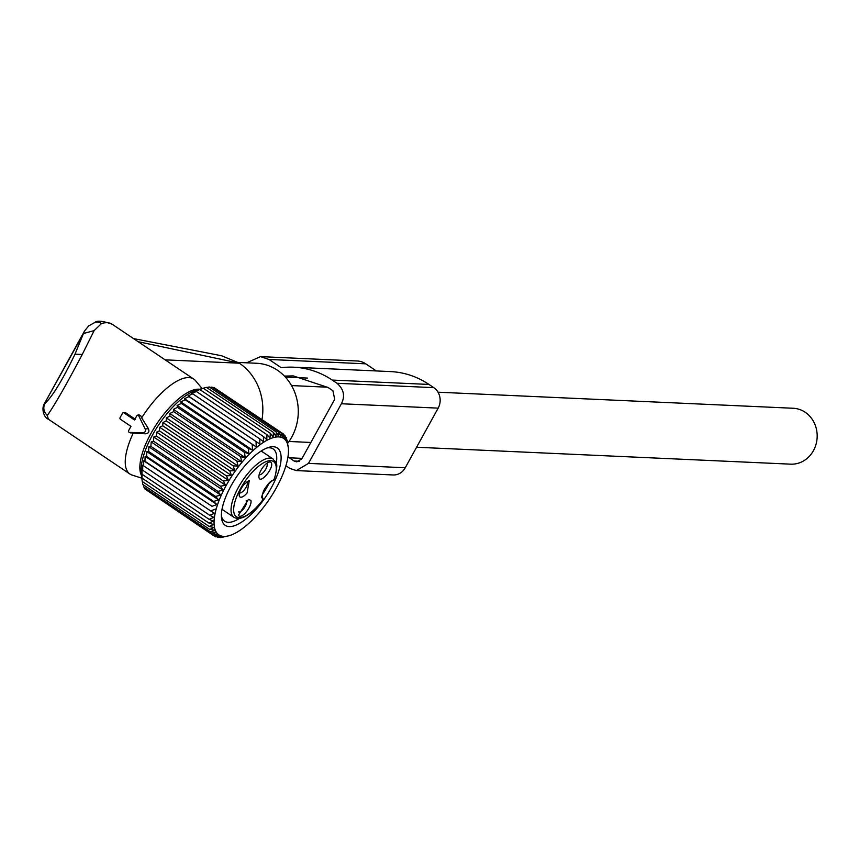 <?xml version="1.0" encoding="UTF-8"?>
<svg xmlns="http://www.w3.org/2000/svg" width="859" height="859" viewBox="0 0 859 859"><rect width="100%" height="100%" fill="white"/><g stroke="black" fill="none" stroke-linecap="round" stroke-linejoin="round"><path stroke-width="1.29" d="M138.739 415.82A1.246 1.117 92.6 0 0 136.806 415.788L134.498 419.965L123.986 412.911A1.246 1.117 92.6 0 0 122.45 413.329L120.099 417.592A1.246 1.117 92.6 0 0 120.464 419.299L130.965 426.354L128.657 430.542A1.246 1.117 92.6 0 0 129.58 432.421L143.174 432.711A2.491 2.244 92.6 0 0 145.203 429.017L138.739 415.82L140.693 415.606L138.664 414.757M141.853 478.184L132.146 475.091A57.199 21.7 -56.1 0 1 129.967 474.05A57.199 21.7 -56.1 0 1 133.242 433.097L145.536 433.795C148.661 433.387 149.606 431.68 148.371 428.652L141.66 417.85A57.199 21.7 -56.1 0 1 153.138 402.109A57.199 21.7 -56.1 0 1 193.78 379.098A57.199 21.7 -56.1 0 1 195.573 380.72L202.101 388.547M141.574 475.639A53.033 20.122 -56.1 0 1 165.712 411.912A53.033 20.122 -56.1 0 1 199.632 389.245M101.502 323.575A57.199 21.7 -56.1 0 1 112.153 324.23C102.876 320.912 97.121 320.31 94.877 322.436A9.943 8.332 -107.1 0 1 101.502 323.575L94.146 330.597L83.452 333.528L44.185 404.052C41.253 409.056 44.056 417.861 48.34 419.181L47.288 415.488C43.798 412.019 42.95 408.079 44.743 403.655C52.313 396.729 62.406 380.236 75.001 354.176L84.429 331.155L88.574 325.958L94.877 322.447A9.943 8.332 -107.1 0 0 94.63 322.522M47.288 415.488C54.332 405.673 65.982 385.326 82.249 354.466L94.146 330.597M165.132 359.846L239.371 363.207A54.708 49.317 92.6 0 1 256.347 382.48A54.708 49.317 92.6 0 1 262.006 419.589M239.371 363.207L137.762 341.614M221.504 355.733L238.899 362.885M84.45 331.112L44.185 404.052M238.201 362.423L256.573 363.26A48.695 43.895 92.6 0 1 292.5 387.355A48.695 43.895 92.6 0 1 287.808 443.115L287.658 443.008M141.66 417.85L140.693 415.606M129.151 432.313L133.242 433.097M135.497 419.375L125.35 412.556L123.524 412.739M261.2 451.007L273.13 459.028A35.122 13.325 -56.1 0 0 234.282 495.987A35.122 13.325 -56.1 0 0 233.938 517.333C240.885 520.973 250.474 515.282 262.704 500.271L262.65 500.099A33.265 12.617 -56.1 0 1 238.63 517.569A33.265 12.617 -56.1 0 1 236.74 496.534A33.265 12.617 -56.1 0 1 265.206 461.981A33.265 12.617 -56.1 0 1 274.075 479.397A1.868 0.977 19.4 0 0 274.397 479.064A1.868 0.977 19.4 0 0 274.365 478.57M250.871 500.4L248.455 499.38L238.491 515.164A9.943 3.78 -56.1 0 0 246.2 512.028A9.943 3.78 -56.1 0 0 250.871 500.4M247.081 492.969L249.335 480.321L244.042 484.465A9.943 3.78 -56.1 0 0 239.21 495.385A9.943 3.78 -56.1 0 0 247.081 492.969M259.064 477.894C260.642 483.842 273.785 468.166 271.444 463.13A9.943 3.78 -56.1 0 0 269.028 462.121A9.943 3.78 -56.1 0 0 262.124 468.402A9.943 3.78 -56.1 0 0 258.903 477.174A9.943 3.78 -56.1 0 0 259.064 477.894M238.587 511.91A6.84 2.598 -56.1 0 0 244.01 508.238A6.84 2.598 -56.1 0 0 246.544 501.098A6.84 2.598 123.9 0 0 246.211 500.582M239.468 492.851A6.84 2.598 -56.1 0 0 244.214 490.038A6.84 2.598 123.9 0 0 247.091 481.523M259.16 474.651A6.84 2.598 123.9 0 0 264.583 470.979A6.84 2.598 123.9 0 0 267.117 463.828A6.84 2.598 -56.1 0 0 266.784 463.312M288.323 447.722A58.09 22.044 -56.1 0 1 267.632 501.753A58.09 22.044 -56.1 0 1 229.213 535.672A58.09 22.044 -56.1 0 1 234.894 471.559A58.09 22.044 -56.1 0 1 288.323 447.722L286.702 439.787M162.931 422.51L234.7 470.753L229.74 470.807L162.727 425.763L162.931 422.51L166.227 420.846L166.324 417.914L169.867 416.1L169.846 413.523L173.625 411.59L173.454 409.356L177.459 407.349L177.115 405.469L181.324 403.419L180.798 401.894L185.2 399.832L184.46 398.673L189.034 396.633L188.078 395.838L259.847 444.082L259.815 438.895L263.38 441.644L263.466 436.565L266.784 439.636L266.977 434.686L270.037 438.09L270.317 433.301L273.108 437.006L273.441 432.399L275.964 436.393L276.33 432.013L278.584 436.265L278.939 432.131L280.936 436.619L281.269 432.753L282.987 437.446L283.277 433.881L284.737 438.756L284.941 435.502L286.165 440.517L286.272 437.596L287.25 442.718L287.228 440.141M259.847 444.082L189.034 396.633M184.46 398.673L256.24 446.916L256.046 441.676M256.24 446.916L185.2 399.832M180.798 401.894L252.567 450.137L252.213 444.876M252.567 450.137L248.337 448.452L181.324 403.419M177.115 405.469L248.885 453.713L248.337 448.452M248.885 453.713L244.471 452.382L177.459 407.349M173.454 409.356L245.223 457.6L244.471 452.382M245.223 457.6L240.638 456.634L173.625 411.59M169.846 413.523L241.615 461.755L240.638 456.634M241.615 461.755L236.88 461.143L169.867 416.1M166.324 417.914L238.104 466.158L236.88 461.143M238.104 466.158L233.24 465.889L166.227 420.846M234.7 470.753L233.24 465.889M188.078 395.838L192.803 393.862L191.6 393.401L196.453 391.521L195.014 391.403L203.304 388.257L196.808 390.05A54.6 20.723 123.9 0 0 160.697 421.93A54.6 20.723 123.9 0 0 141.252 472.708L142.207 481.459L209.22 526.503L213.44 524.452L209.016 523.12L142.003 478.087L141.66 476.208L142.068 480.192M201.339 388.762L206.428 387.355L273.441 432.399M206.718 387.559L209.317 386.969L276.33 432.013M209.993 387.43L211.926 387.087L278.939 432.131M213.075 387.86L214.256 387.71L281.269 432.753M215.953 388.859L283.277 433.881M286.272 437.596L285.306 436.941M284.941 435.502L283.47 434.504M270.317 433.301L203.304 388.257M266.977 434.686L199.964 389.642M263.466 436.565L196.453 391.521M259.815 438.895L192.803 393.862M142.003 478.087L141.993 469.1L142.723 470.26L142.691 465.073L143.657 465.879L143.743 460.8L144.946 461.251L145.139 456.301L146.588 456.419L146.857 451.63L148.564 451.426L148.886 446.83L150.862 446.326L151.216 441.945L153.45 441.15L153.804 437.027L156.306 435.975L156.639 432.109L159.409 430.831L159.688 427.267L231.468 475.499L229.74 470.807M231.468 475.499L226.422 475.865L159.409 430.831M156.639 432.109L228.419 480.353L226.422 475.865M228.419 480.353L223.319 481.019L156.306 435.975M153.804 437.027L225.584 485.26L223.319 481.019M225.584 485.26L220.462 486.194L153.45 441.15M151.216 441.945L222.986 490.188L220.462 486.194M222.986 490.188L217.875 491.369L150.862 446.326M148.886 446.83L220.666 495.074L217.875 491.369M220.666 495.074L215.577 496.47L148.564 451.426M146.857 451.63L218.637 499.874L215.577 496.47M218.637 499.874L213.601 501.463L146.588 456.419M145.139 456.301L216.908 504.544L213.601 501.463M216.908 504.544L211.958 506.295L144.946 461.251M143.743 460.8L211.958 506.295M215.523 509.043L210.67 510.922L143.657 465.879M209.016 523.12L213.419 521.059L209.188 519.373L213.762 517.343L209.736 515.293L214.471 513.317L210.67 510.922M229.213 535.672L220.709 537.605L223.211 536.564L218.1 537.487L220.87 536.209L215.77 536.864L218.809 535.372L213.762 535.737L217.059 534.073L212.087 534.126L215.63 532.301L210.766 532.032L214.546 530.1L209.811 529.477L213.816 527.469L209.22 526.503M238.126 474.533A46.633 17.695 123.9 0 0 221.515 517.902A46.633 17.695 123.9 0 0 264.4 498.768A46.633 17.695 123.9 0 0 268.964 447.314A46.633 17.695 123.9 0 0 238.126 474.533M146.556 490.07L213.762 535.737M144.72 487.633L145.074 489.082L212.087 534.126M143.324 484.798L143.754 486.989L210.766 532.032M142.369 481.566L142.798 484.444L209.811 529.477M159.688 427.267L162.727 425.763M209.736 515.293L142.723 470.26M209.188 519.373L142.175 474.34M215.77 536.864L214.063 535.715M218.1 537.487L216.951 536.725M220.709 537.605L220.033 537.154M221.397 515.937A43.519 16.514 123.9 0 0 224.596 521.166A43.519 16.514 123.9 0 0 239.371 518.46M262.349 494.601A43.519 16.514 123.9 0 0 269.168 483.123M276.222 463.635A43.519 16.514 123.9 0 0 273.151 448.935A43.519 16.514 123.9 0 0 267.095 447.936M296.57 470.592L393.121 474.963A14.925 13.454 -87.4 0 0 405.255 467.758L438.165 408.132A14.925 13.454 -87.4 0 0 433.763 387.645L428.985 384.445A90.152 81.272 -87.4 0 0 390.448 371.582L293.681 367.201A90.152 81.272 -87.4 0 0 281.247 367.695L268.985 359.459L260.481 356.614L246.673 362.809M376.317 370.938L365.751 363.829A19.897 17.932 -87.4 0 0 357.247 360.995L260.481 356.614M307.393 378.067L285.349 377.069M284.415 376.092L293.284 375.898L328.106 387.516L332.884 390.727L334.72 399.263L301.799 458.889L296.742 461.884L294.089 461.004L287.969 456.859M285.918 465.728L289.977 468.456L296.355 470.582L308.488 463.377L341.399 403.751C345.286 396.074 343.815 389.245 336.996 383.275L332.218 380.065A90.152 81.272 -87.4 0 0 293.681 367.201M438.004 392.198L793.222 408.261A27.982 25.222 92.6 0 1 805.184 412.256A27.982 25.222 92.6 0 1 816.05 444.253A27.982 25.222 92.6 0 1 790.688 464.161L416.572 447.238M82.249 354.466L75.001 354.176M145.203 429.017L148.371 428.652M143.174 432.711L145.536 433.795M129.58 432.421L131.04 433.086M123.986 412.911L125.35 412.556M262.725 500.239A1.868 1.868 0 0 0 262.296 497.619A1.868 1.729 -54.8 0 1 262.65 500.099C261.082 492.959 264.894 486.054 274.075 479.397A1.868 1.546 71.2 0 1 273.248 480.202A1.868 1.868 0 0 0 274.386 479.097M302.089 458.373L289.311 457.793M299.48 461.24L294.089 461.004M438.165 408.132L341.399 403.751M433.763 387.645L336.996 383.275M405.255 467.758L308.488 463.377M365.751 363.829L268.985 359.459M428.985 384.445L332.218 380.065M193.78 379.098L112.153 324.23M133.521 338.596L221.966 355.83M137.397 415.251L138.664 414.768M129.967 474.05L48.34 419.181M123.041 412.803L124.029 412.417M233.938 517.333L222.009 509.312M273.13 459.028C275.202 463.441 279.454 459.286 274.408 479.054M273.248 480.202C266.558 481.716 259.665 499.788 262.296 497.619L262.285 497.619M291.523 385.573L327.644 387.216M289 441.472L310.872 442.46"/></g></svg>
